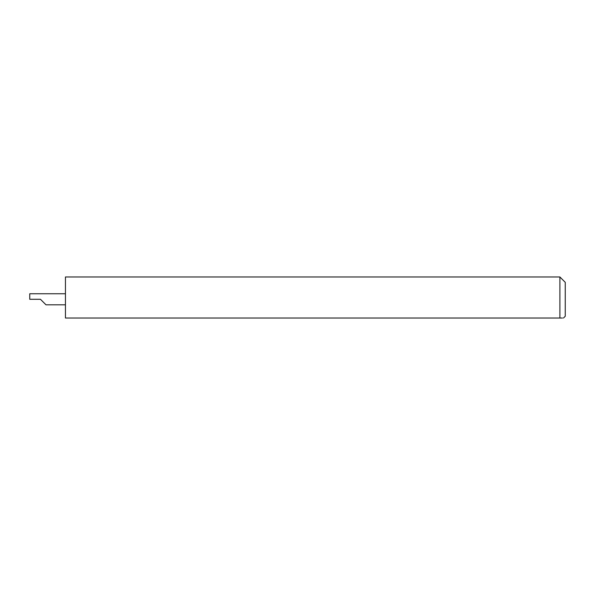 <?xml version="1.0" encoding="UTF-8"?>
<svg xmlns="http://www.w3.org/2000/svg" width="595" height="595" viewBox="0 0 595 595"><rect width="100%" height="100%" fill="white"/><g stroke="black" fill="none" stroke-linecap="round" stroke-linejoin="round"><path stroke-width="0.89" d="M41.62 300.445L45.964 304.789L40.46 299.285L29.75 299.285L29.75 293.752L65.45 293.752M562.439 318.028L559.895 318.028C564.521 318.028 564.521 318.028 559.895 318.028L559.895 276.972L565.25 282.328L565.25 316.243L563.465 318.028M559.895 318.028L65.45 318.028L65.45 276.972L559.895 276.972M45.994 304.818L65.45 304.818"/></g></svg>
